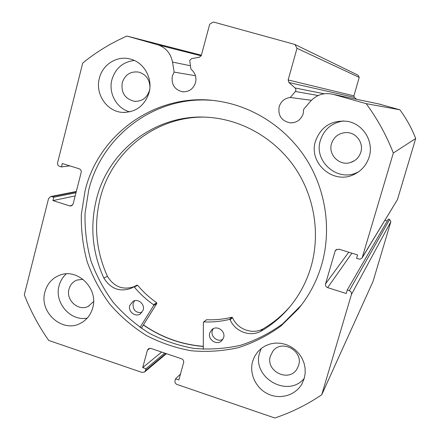 <?xml version="1.0" encoding="UTF-8"?>
<svg xmlns="http://www.w3.org/2000/svg" width="440" height="440" viewBox="0 0 440 440"><rect width="100%" height="100%" fill="white"/><g stroke="black" fill="none" stroke-linecap="round" stroke-linejoin="round"><path stroke-width="0.66" d="M203.308 349.261L203.352 322.476L203.924 321.921C212.57 322.278 221.089 321.437 229.493 319.402L230.181 319.759C234.922 331.447 249.975 337.211 260.706 331.326L262.735 329.043C272.652 323.323 281.474 316.14 289.195 307.494L290.604 305.877M222.899 339.273C217.712 342.606 210.298 336.518 212.322 330.611L213.186 328.735M223.603 337.656L221.689 340.769C216.816 345.78 207.477 339.598 209.781 332.909L211.948 329.56C216.915 324.918 225.869 331.117 223.603 337.656M141.823 312.653C135.614 312.928 132.71 309.87 133.117 303.468L134.64 300.702M143.193 310.057L140.151 314.055C135.097 317.377 127.826 311.344 129.762 305.448L133.04 301.301C138.116 298.26 145.101 304.271 143.193 310.057M260.722 331.348C270.738 325.573 279.653 318.318 287.458 309.579C298.144 297.495 305.899 283.564 310.723 267.79C320.546 234.933 314.793 197.313 295.328 168.251C275.732 139.276 243.469 120.285 210.045 117.464C158.252 112.574 109.241 148.709 96.74 198.105C89.776 225.418 92.13 252.06 103.813 278.025L103.835 278.02C110.764 288.992 120.016 292.353 131.577 288.101L133.656 286.924L134.327 287.084C139.964 293.81 146.361 299.684 153.516 304.7L153.692 305.503L140.008 327.393M202.978 117.112C155.144 116.991 112.151 151.63 100.447 197.263C93.538 224.285 95.865 250.646 107.426 276.342M133.672 286.913L136.972 285.137L137.638 285.296C143.22 291.951 149.551 297.759 156.629 302.72L156.805 303.518L141.312 328.29M203.566 322.036L206.525 319.737C215.083 320.089 223.52 319.253 231.836 317.235L232.518 317.587C237.204 329.153 252.104 334.846 262.724 329.021L262.735 329.043M103.835 278.02L107.448 276.337C114.032 286.891 122.936 290.329 134.167 286.649M260.706 331.326L262.724 329.021M203.313 346.33C181.533 344.526 161.573 337.375 143.435 324.891M336.644 249.326L335.099 251.169L335.775 249.975L338.91 249.156L357.605 254.947L356.565 258.467L360.063 259.221L362.137 257.889L393.327 153.021C386.441 135.333 377.394 118.877 366.179 103.653L333.3 94.364C324.335 92.263 316.712 94.595 310.42 101.359L303.688 109.241L303.226 113.647C300.966 119.9 296.566 122.969 290.032 122.843C281.501 120.896 277.877 115.522 279.153 106.728C280.968 101.299 284.675 98.219 290.279 97.477L295.537 91.262L295.966 89.947L295.323 88.16L288.904 82.522L288.156 79.959L297.006 48.312L294.894 44.468L213.356 22L209.688 24.2L201.333 55.457L199.441 57.239L191.609 58.647L189.728 60.418L190.911 69.135C195.168 72.65 196.702 77.165 195.52 82.693C193.177 89.265 188.65 92.263 181.957 91.685L183.607 91.85M76.23 191.818L51.92 196.642L53.779 197.23L52.932 200.58L69.74 205.904L71.022 205.986L73.128 203.951L81.18 172.447C81.455 170.681 80.8 169.461 79.206 168.784L62.293 163.548L61.435 166.93L59.565 166.353C57.987 165.677 57.332 164.466 57.602 162.707L82.731 63.025C96.184 52.08 110.913 43.093 126.929 36.069L158.186 44.913C166.018 47.812 170.797 53.537 172.519 62.079L174.136 72.111L172.354 76.032C171.155 84.178 174.356 89.392 181.957 91.685M174.136 72.111L195.454 75.724M290.279 97.477L311.399 100.287M211.002 100.293C154.473 95.887 101.722 136.081 88.732 189.987L85.025 213.417C84.684 229.367 86.625 245.064 90.844 260.513C96.316 275.567 103.796 289.542 113.289 302.429C123.8 314.485 135.795 324.753 149.264 333.245C163.389 340.549 178.239 345.598 193.82 348.381C209.583 349.784 225.187 348.744 240.631 345.257C255.728 340.384 269.748 333.24 282.7 323.824L301.389 305.074M321.645 264.809C331.634 230.181 326.106 190.889 306.664 159.704C287.062 128.618 254.463 106.997 219.593 101.349C158.928 90.8 98.89 132.484 85.085 190.718L81.351 214.385C81.01 230.494 82.973 246.351 87.236 261.954C92.763 277.162 100.32 291.275 109.907 304.298C120.522 316.476 132.627 326.854 146.229 335.434C160.49 342.82 175.483 347.925 191.219 350.746C207.136 352.171 222.888 351.125 238.491 347.611C253.732 342.7 267.894 335.484 280.978 325.98L298.276 308.99C308.99 296.021 316.778 281.298 321.645 264.809M252.648 361.306C249.013 373.819 255.987 388.493 268.23 394.086C280.423 399.8 295.609 395.274 301.966 383.873L304.211 378.543L305.162 373.445L305.096 368.203L304.013 363.022L301.945 358.1L298.98 353.628L295.229 349.784L290.84 346.704L285.984 344.509L280.841 343.283L275.616 343.068L270.501 343.871L265.694 345.653L261.377 348.348L257.703 351.852L254.672 356.296L252.648 361.306M261.267 348.436L259.727 352.451C251.251 377.218 287.766 398.69 304.271 378.34M44.946 291.868C38.753 312.323 62.783 333.498 80.713 323.164C86.779 319.886 90.783 314.782 92.73 307.846C98.654 288.574 77.479 267.784 59.697 275.214C52.146 278.201 47.229 283.756 44.946 291.868M66.286 273.873C62.733 277.046 60.33 281.012 59.07 285.769C54.076 302.671 70.576 321.651 87.279 318.07M315.464 141.224C308.303 162.751 332.915 184.624 353.436 174.73C361.3 171.127 366.548 165.181 369.182 156.893C374.171 141.372 362.912 123.47 346.841 121.27C331.348 120.054 320.892 126.704 315.464 141.224M343.657 120.934C331.936 122.689 324.181 129.168 320.392 140.366C313.484 161.084 337.194 182.138 356.956 172.601L358.518 171.864M99.38 78.199C94.925 93.951 106.854 111.639 122.513 112.393C135.757 112.448 144.606 105.88 149.055 92.686C153.12 78.436 143.886 62.073 130.059 58.971C116.958 55.424 102.581 64.532 99.38 78.199M134.343 60.473C122.953 61.87 115.484 68.261 111.931 79.646C108.174 93.175 116.732 108.597 129.833 111.848M149.743 89.133L149.441 90.574C146.905 97.988 141.895 101.569 134.409 101.305C124.977 98.945 120.923 92.725 122.254 82.654C125.048 74.674 130.488 71.148 138.567 72.072C145.739 74.173 149.529 79.123 149.941 86.933M360.833 152.141C359.123 157.382 355.663 160.847 350.444 162.541C339.46 166.21 327.882 154.589 331.524 143.605C334.081 136.461 339.152 132.776 346.742 132.555C356.318 132.616 363.803 143 360.833 152.141M93.588 301.554L88.292 306.339C78.458 311.652 65.642 300.13 69.02 289.075C70.235 284.774 72.82 281.782 76.786 280.099L83.012 279.312M298.606 365.37L297.077 368.803C289.185 382.938 265.199 371.327 270.43 356.004L272.828 351.296C281.589 338.811 303.65 350.768 298.606 365.37M51.92 196.642L50.732 196.543L48.554 198.589L24.305 294.795C30.591 310.998 38.731 326.211 48.719 340.434L141.994 372.433L144.546 372.026L145.459 370.623L165.913 353.502M149.969 348.266L147.406 350.251L142.714 367.587L145.981 368.704L145.459 370.623M147.406 350.251L148.423 348.766L150.882 348.42L181.649 358.82C183.277 359.557 183.942 360.789 183.645 362.527L178.838 379.945L175.532 378.813L174.999 380.743C174.708 382.47 175.373 383.702 176.99 384.445L274.802 418C291.412 412.451 307.048 404.707 321.728 394.768L351.417 294.525C351.758 292.705 351.06 291.423 349.316 290.68L389.631 219.434L388.405 219.065L347.243 290.026L349.316 290.68M351.901 253.181L327.646 287.634L346.214 293.513L347.243 290.026M327.646 287.634C325.919 286.891 325.226 285.615 325.562 283.8L348.722 252.197M335.099 251.169L325.562 283.8M294.894 44.468L357.99 75.141L359.227 77.391L297.006 48.312M288.156 79.959L353.898 95.854L359.227 77.391M353.898 95.854L354.332 97.356L288.904 82.522M356.532 99.27L354.332 97.356M362.5 257.098L397.469 199.562L415.695 138.518C411.692 128.227 406.411 118.651 399.861 109.78L378.851 103.978M397.469 199.562L362.236 257.719M387.293 220.979L384.962 220.275M389.631 219.434L390.863 221.683L351.417 294.525M321.728 394.768L373.038 281.397L390.863 221.683M126.929 36.069L201.394 55.215M393.327 153.021L415.695 138.518M399.861 109.78L366.179 103.653M69.806 165.875L61.435 166.93M75.18 195.932L52.932 200.58M75.988 192.77L53.779 197.23M164.731 353.1L145.981 368.704M161.656 352.061L142.714 367.587M180.455 374.094L175.532 378.813M143.363 325.006C161.524 337.507 181.506 344.663 203.313 346.473M153.692 305.503L156.805 303.518M153.516 304.7L156.629 302.72M134.327 287.084L137.638 285.296M229.493 319.402L231.836 317.235M203.924 321.921L206.525 319.737M230.181 319.759L232.518 317.587M157.448 44.688L201.201 55.825M333.3 94.364L380.556 104.335M69.74 205.904L72.358 205.299M318.17 95.524L295.367 91.482M295.125 87.967L324.126 93.77M172.519 62.079L190.361 65.736M221.689 340.769L221.98 340.483M140.151 314.055L140.542 313.808M287.458 309.579L289.195 307.494M133.656 286.924L136.972 285.137M131.577 288.101L132.913 287.381M290.032 122.843L292.985 122.76M302.297 383.262L301.966 383.873M82.022 322.427L80.713 323.164M356.956 172.601L353.436 174.73M125.345 112.442L122.513 112.393M135.966 101.392L134.409 101.305M354.492 160.683L350.444 162.541M89.034 305.949L88.292 306.339M297.308 368.412L297.077 368.803M166.413 353.672L144.656 371.932M50.732 196.543L76.312 191.494M298.276 308.99L299.827 306.999M158.186 44.913L201.19 55.847"/></g></svg>
